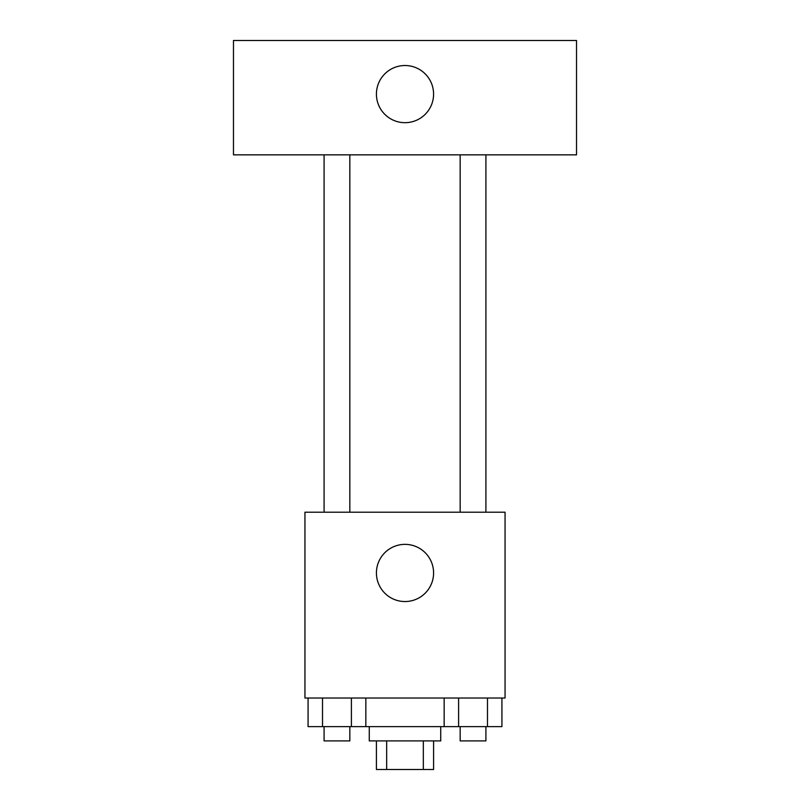 <?xml version="1.0" encoding="UTF-8"?>
<svg xmlns="http://www.w3.org/2000/svg" width="810" height="810" viewBox="0 0 810 810"><rect width="100%" height="100%" fill="white"/><g stroke="black" fill="none" stroke-linecap="round" stroke-linejoin="round"><path stroke-width="1.21" d="M423.336 740.907L423.336 769.5L376.407 769.5L376.407 740.907M423.336 769.5L433.593 769.5L433.593 740.907M440.731 726.621L440.731 740.907L369.269 740.907L369.269 726.621M386.664 740.907L386.664 769.5M365.847 698.028L365.847 726.621L501.927 726.621L501.927 698.028M505.055 698.028L304.945 698.028L304.945 512.203L505.055 512.203L505.055 698.028M433.593 572.953A28.593 28.593 0 0 1 390.703 597.709A28.593 28.593 0 0 1 390.703 548.198A28.593 28.593 0 0 1 433.593 572.953M460.171 512.203L460.171 154.852M349.829 154.852L349.829 512.203M576.528 154.852L233.472 154.852L233.472 40.5L576.528 40.5L576.528 154.852M405 65.519A28.593 28.593 0 0 1 429.756 108.398A28.593 28.593 0 0 1 380.244 108.398A28.593 28.593 0 0 1 405 65.519M444.153 698.028L444.153 726.621M487.478 698.028L487.478 726.621M458.602 698.028L458.602 726.621M485.909 726.621L485.909 740.907L460.171 740.907L460.171 726.621M365.847 726.621L308.073 726.621L308.073 698.028M351.398 698.028L351.398 726.621M322.522 698.028L322.522 726.621M349.829 726.621L349.829 740.907L324.091 740.907L324.091 726.621M485.909 512.203L485.909 154.852M324.091 154.852L324.091 512.203"/></g></svg>
